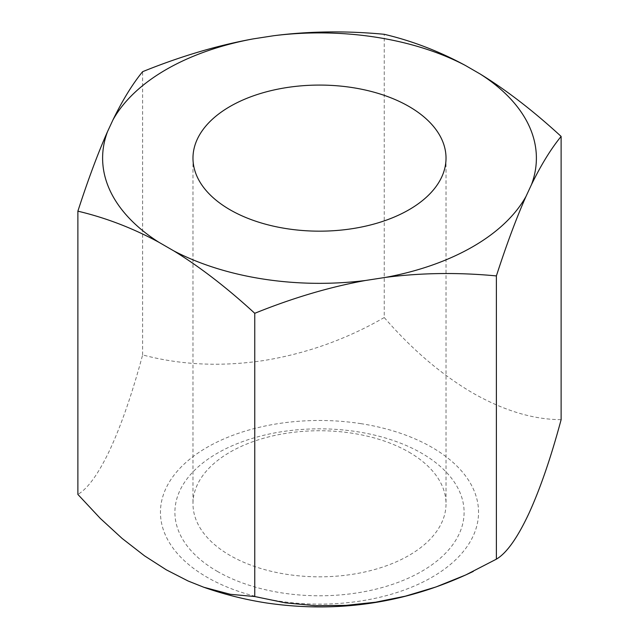<?xml version="1.0" encoding="UTF-8"?>
<svg xmlns="http://www.w3.org/2000/svg" width="639" height="639" viewBox="0 0 639 639"><rect width="100%" height="100%" fill="white"/><g stroke="black" fill="none" stroke-linecap="round" stroke-linejoin="round"><path stroke-width="0.48" stroke-dasharray="3.19 2.4" d="M561.122 419.655C533.373 419.583 503.891 410.685 472.684 392.961C441.477 374.654 411.995 349.517 384.247 317.535L384.247 34.298M360.668 423.609A159.055 91.832 180 0 1 473.132 536.073A159.055 91.832 180 0 1 278.332 601.003A159.055 91.832 180 0 1 165.868 488.539A159.055 91.832 180 0 1 360.668 423.609M384.247 317.535C346.33 339.357 306.057 353.702 263.428 360.588C220.806 366.89 180.533 365.005 142.617 354.917C132.457 392.761 121.666 424.128 110.243 449.025C98.821 473.347 88.03 488.476 77.878 494.418M142.617 354.917L142.617 71.68M217.26 571.338A144.598 83.477 0 0 0 421.74 571.338A144.598 83.477 0 0 0 421.74 453.275A144.598 83.477 0 0 0 217.26 453.275A144.598 83.477 0 0 0 217.26 571.338M408.96 452.132A126.522 73.046 180 0 1 446.022 503.788A126.522 73.046 180 0 1 408.96 555.435A126.522 73.046 180 0 1 230.04 555.435A126.522 73.046 180 0 1 192.978 503.788A126.522 73.046 180 0 1 230.04 452.132A126.522 73.046 180 0 1 408.96 452.132M192.978 158.121L192.978 503.788M446.022 158.121L446.022 503.788"/><path stroke-width="0.96" d="M465.224 65.37A216.893 125.22 0 0 0 375.636 37.166A216.893 125.22 0 0 0 273.62 35.736C309.372 31.159 346.25 30.68 384.247 34.298C412.059 40.856 439.049 51.216 465.224 65.37L480.145 73.988C506.32 90.051 533.309 110.867 561.122 136.419C550.946 148.863 541.065 164.926 531.48 184.607L526.025 196.373C516.44 217.971 506.559 244.489 496.383 275.92C458.387 272.302 421.516 272.781 385.764 277.358A216.893 125.22 0 0 0 526.025 196.373M77.878 211.174C88.054 179.743 97.935 153.232 107.52 131.634A216.893 125.22 0 0 0 158.855 242.253C132.68 228.099 105.691 217.739 77.878 211.174L77.878 494.418L100.283 518.397L122.105 538.421L144.518 555.834L166.316 569.836L188.114 581.003L203.825 587.265L230.431 594.318L254.753 596.538L285.361 602.849L315.179 605.66L345.795 605.397L375.572 602.21L405.342 596.179L435.966 586.977L465.775 574.94L496.383 559.157C506.543 553.222 517.334 538.094 528.757 513.772C540.179 488.867 550.97 457.5 561.122 419.655L561.122 136.419M496.383 559.157L496.383 275.92M253.236 38.883A216.893 125.22 0 0 0 112.975 119.868C122.56 100.179 132.441 84.116 142.617 71.68C180.613 56.304 217.484 45.369 253.236 38.883L273.62 35.736M531.48 184.607A216.893 125.22 0 0 0 480.145 73.988M107.52 131.634L112.975 119.868M385.764 277.358L365.38 280.505C329.628 286.999 292.75 297.926 254.753 313.302C226.941 287.742 199.951 266.934 173.776 250.871A216.893 125.22 0 0 0 263.364 279.075A216.893 125.22 0 0 0 365.38 280.505M254.753 596.538L254.753 313.302M173.776 250.871L158.855 242.253M408.96 209.776A126.522 73.046 180 0 1 271.08 225.607A126.522 73.046 180 0 1 192.978 158.121A126.522 73.046 180 0 1 230.04 106.473A126.522 73.046 180 0 1 367.92 90.634A126.522 73.046 180 0 1 446.022 158.121A126.522 73.046 180 0 1 408.96 209.776M473.299 571.402C407.562 602.976 338.622 613.504 266.487 602.968C245.12 599.654 224.233 594.414 203.825 587.265"/></g></svg>
